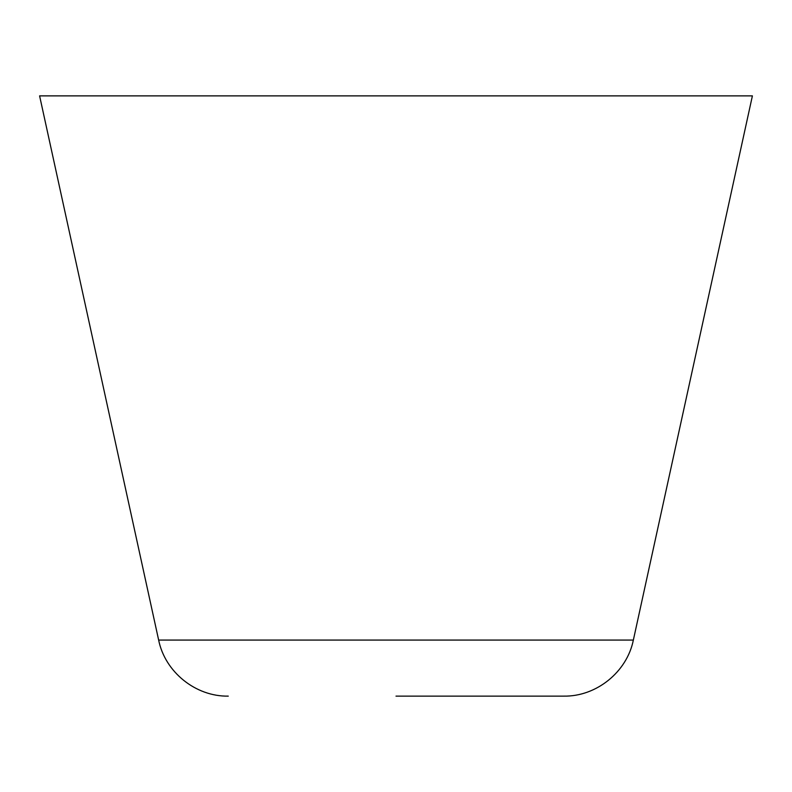 <?xml version="1.0" encoding="UTF-8"?>
<svg xmlns="http://www.w3.org/2000/svg" width="792" height="792" viewBox="0 0 792 792"><rect width="100%" height="100%" fill="white"/><g stroke="black" fill="none" stroke-linecap="round" stroke-linejoin="round"><path stroke-width="1.19" d="M633.352 640.075L158.648 640.075L39.6 95.872L752.4 95.872L633.352 640.075C626.967 672.032 596.307 696.712 563.726 696.128L396 696.128M158.648 640.075C165.033 672.032 195.693 696.712 228.274 696.128"/></g></svg>
